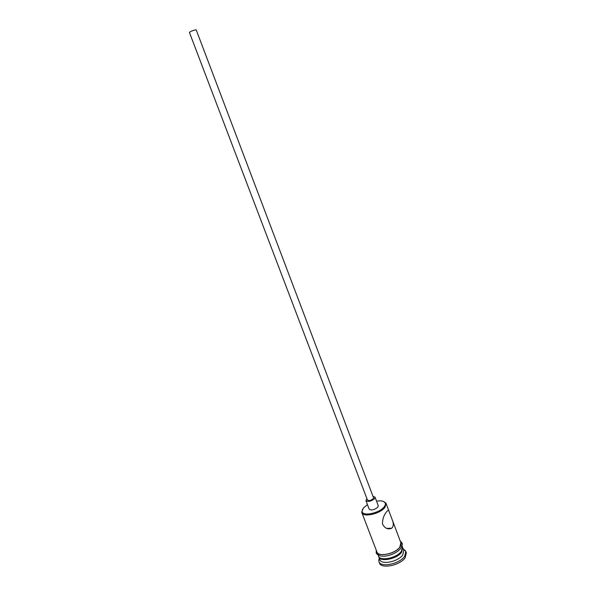 <?xml version="1.0" encoding="UTF-8"?>
<svg xmlns="http://www.w3.org/2000/svg" width="596" height="596" viewBox="0 0 596 596"><rect width="100%" height="100%" fill="white"/><g stroke="black" fill="none" stroke-linecap="round" stroke-linejoin="round"><path stroke-width="0.89" d="M367.471 504.641L363.456 507.934L362.092 511.212C361.928 516.769 379.443 513.372 384.159 506.846C385.493 505.125 385.754 503.687 384.949 502.532C383.563 500.938 380.769 500.491 376.568 501.184M383.466 501.445L386.081 503.449L384.934 507.39C380.285 513.827 363.083 517.693 361.854 512.649L362.48 509.416M195.436 29.845L196.218 29.897L373.521 497.735L373.215 498.718C370.854 500.565 368.931 501.005 367.449 500.037L189.431 32.475C190.31 31.528 192.314 30.649 195.436 29.845M366.913 498.621L365.937 500.625C368.157 502.07 371.04 501.407 374.586 498.636L375.04 497.161L372.984 496.312M365.937 500.625L369.177 509.133C371.412 510.63 374.295 509.975 377.819 507.181L378.266 505.684L375.04 497.161M392.19 519.675L389.121 511.517C388.771 510.288 388.123 510.161 387.177 511.152L386.595 511.815C383.861 515.033 382.483 519.071 382.461 523.929C384.793 528.376 387.854 529.807 391.647 528.22L392.488 527.43C393.643 525.419 393.546 522.834 392.19 519.675L400.87 542.747L399.856 546.986C395.431 553.811 378.311 557.379 376.881 551.859L361.854 512.649M402.568 547.337L401.756 552.023C397.361 558.892 380.241 562.43 378.795 556.843L378.669 556.418M402.754 547.739L403.797 550.51L402.807 554.816C398.426 561.708 381.313 565.224 379.853 559.607L378.795 556.843M403.187 548.894L405.824 551.352L404.729 556.187C399.819 563.972 380.539 567.921 378.9 561.581L379.235 557.99M402.024 545.802L402.442 546.912L401.443 551.181C397.04 558.05 379.92 561.588 378.475 556.016L378.05 554.906M405.824 551.352L406.345 552.738L405.25 557.58C400.348 565.38 381.075 569.322 379.428 562.959L378.9 561.581M376.538 550.95C376.136 557.625 395.118 554.503 399.998 546.986C401.413 544.945 401.592 543.232 400.527 541.838M384.949 502.532L385.754 502.838M391.647 528.22L386.566 528.399M403.447 549.587L405.094 550.183M386.081 503.449L389.121 511.517M401.004 547.947C403.522 542.621 401.972 543.187 400.259 541.108M400.721 548.35C397.055 553.401 386.238 557.506 380.181 555.822C375.16 553.237 376.352 553.96 376.255 550.22M379.503 558.683L378.661 560.218M362.092 511.212L361.697 511.979"/></g></svg>
